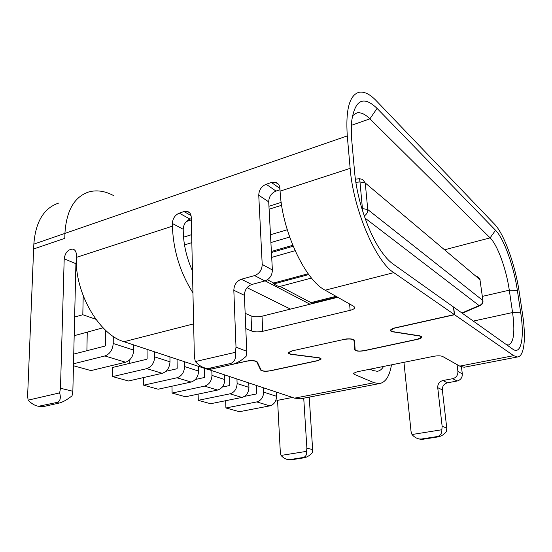 <?xml version="1.0" encoding="UTF-8"?>
<svg xmlns="http://www.w3.org/2000/svg" width="552" height="552" viewBox="0 0 552 552"><rect width="100%" height="100%" fill="white"/><g stroke="black" fill="none" stroke-linecap="round" stroke-linejoin="round"><path stroke-width="0.83" d="M265.132 280.864L309.989 304.228M311.632 303.814L311.017 303.49L310.955 302.613L280.057 286.398M311.507 278.049L278.926 286.702L273.695 283.963L273.64 283.031L267.423 279.767M73.747 354.087L104.983 346.083L105.377 345.49L105.563 330.262L105.377 345.49L104.983 346.083L86.899 350.713L87.25 332.125M154.677 351.859L154.712 356.896C154.256 362.988 151.614 366.901 146.77 368.639L112.67 376.602L112.753 367.432L146.728 359.276L147.108 358.724L147.067 349.34L147.108 358.724L146.728 359.276L129.175 363.492L129.182 360.332M177.185 368.26L177.047 359.262L177.185 368.26L176.826 368.791L165.959 371.282L176.826 368.791L177.185 368.26M204.737 376.995L204.509 368.343L204.385 377.506L195.394 379.472L204.385 377.506L204.737 376.995M229.715 385.517L229.756 376.699L229.715 385.517L222.228 387.09L229.715 385.517M256.432 393.956L256.39 385.51L256.432 393.956L244.522 396.357L256.432 393.956M58.636 203.06C43.836 208.111 35.569 221.8 33.844 244.122L33.644 248.98L64.784 238.347L33.644 248.98L27.614 395.943L28.104 400.159L59.644 392.879C61.113 398.227 60.161 401.428 56.801 402.477L38.599 406.272C35.19 405.844 31.692 403.802 28.104 400.159M113.312 195.442C104.776 190.944 96.579 189.784 88.713 191.965C74.299 196.857 66.371 210.664 64.929 233.392L64.784 238.347L64.929 233.392L33.844 244.122M74.189 335.699L103.058 327.805M292.491 397.447L277.559 400.352L276.034 399.876M83.207 295.796L82.814 314.737L95.882 319.291M482.924 300.55L479.964 279.65L365.258 182.981L367.749 209.546L362.429 208.58L362.643 211.05M462.272 313.239L480.357 305.442L479.081 305.567L364.989 218.054M82.814 314.737L74.637 317.048M355.405 179.117L359.566 178.758L359.987 181.939L355.867 182.298M290.476 309.099L247.041 287.682M310.955 302.613L336.037 296.327M311.017 303.49L337.148 296.955M273.64 283.031L308.182 273.751M273.695 283.963L308.775 274.558M293.153 246.233L271.439 252.492M271.701 257.384L295.085 250.712M292.767 245.302L271.384 251.484M73.464 365.741L90.983 370.592L125.601 362.236C130.527 360.428 133.246 356.385 133.75 350.113L133.756 344.938M73.513 363.782L104.866 355.964C109.869 354.08 112.656 349.92 113.222 343.475L113.284 336.396M112.67 376.602L128.512 380.99L162.205 373.311C166.987 371.627 169.581 367.804 169.995 361.836L169.933 356.902M236.939 379.072L237.112 383.543C236.856 388.939 234.49 392.362 230.011 393.817L198.272 400.317L210.595 403.733L241.955 397.433C246.378 396.012 248.704 392.658 248.931 387.366L248.745 382.978M198.272 400.317L198.127 394.121M211.837 370.765L211.968 375.408C211.657 381.018 209.201 384.599 204.606 386.131L172.1 393.065L185.451 396.764L217.571 390.057C222.111 388.56 224.519 385.061 224.802 379.562L224.643 375.008M172.1 393.065L172.003 386.2M184.513 361.732L184.603 366.562C184.23 372.407 181.684 376.14 176.964 377.775L143.665 385.192L158.182 389.215L191.082 382.046C195.739 380.459 198.237 376.809 198.582 371.082L198.472 366.349M143.665 385.192L143.644 377.54M225.665 400.704L225.913 407.976L256.79 401.918C261.137 400.552 263.414 397.281 263.608 392.113L263.407 387.828M225.913 407.976L239.395 411.709L269.838 405.865C274.116 404.54 276.345 401.345 276.517 396.288L276.297 392.092M453.62 307.084L392.914 263.904C388.967 261.096 384.91 256.625 380.735 250.484C368.143 232.226 356.833 198.692 354.619 172.148L351.721 139.946L351.445 122.792C354.536 99.864 363.078 95.061 377.064 108.378L495.53 230.267C503.962 238.699 513.898 266.519 517.376 290.476L520.715 312.777C524.559 337.362 521.24 355.46 512.718 349.119L453.62 307.084L454.572 314.73L513.664 355.667L517.452 356.971C524.331 356.709 526.194 337.755 522.585 314.357L519.246 292.174C515.32 265.264 504.204 234.034 494.668 224.333L376.285 100.754C369.888 94.081 364.085 91.273 358.883 92.322C349.423 95.255 345.552 109.786 347.284 135.916L350.147 168.367C353.259 209.367 375.843 261.627 393.804 272.633L454.379 314.592L394.783 327.916L392.624 328.571L390.505 329.999C390.14 330.889 391.044 331.517 393.217 331.89L419.134 335.94C420.859 336.244 421.576 336.741 421.279 337.431L417.367 339.225L364.258 350.596C359.235 351.382 356.199 351.1 355.15 349.754L354.515 340.474C353.866 339.114 351.072 338.611 346.138 338.962L291.76 350.948L288.399 352.569C288.082 353.439 289.151 354.046 291.608 354.405L317.993 357.772C319.96 358.055 320.809 358.538 320.546 359.214L317.476 360.615L270.211 370.737C265.636 371.441 262.607 371.213 261.124 370.04L257.294 361.995C256.204 360.822 253.347 360.401 248.724 360.725L234.365 363.782M206.993 368.515L209.236 369.253L211.623 368.991L209.394 368.253L230.218 363.582L232.406 364.348C237.022 363.14 241.583 360.484 246.082 356.378L246.758 351.3L244.391 295.32L233.827 290.276C234.089 284.777 236.594 281.099 241.334 279.25L254.589 275.586C259.44 273.688 261.979 269.969 262.207 264.429L258.75 195.235C258.964 189.998 261.434 186.334 266.174 184.251L271.446 182.498L275.517 182.312C278.153 183.154 279.623 185.161 279.919 188.315L280.085 191.151C281.837 230.798 305.159 280.312 325.169 290.2L353.818 306.36L354.612 308.023C354.053 308.947 352.562 309.713 350.134 310.321L262.752 331.303C258.44 332.166 254.755 332.09 251.698 331.062L245.799 328.571M211.623 368.991L232.406 364.348M437.074 436.577C440.31 435.866 441.904 433.589 441.855 429.746L442.138 426.303L446.761 428.076L446.485 431.485C444.201 434.424 441.379 436.232 438.012 436.908L437.074 436.577L421.514 439.006L422.48 439.33L418.802 438.895M302.972 457.532C305.718 456.918 306.898 454.862 306.519 451.363L306.884 448.169L312.639 449.569L312.28 452.73C309.762 455.517 307.043 457.201 304.138 457.794L302.972 457.532L289.697 459.609L290.876 459.864L288.496 459.685M277.559 400.352L280.326 452.461L281.037 455.434C283.3 457.891 285.722 459.292 288.317 459.643L289.697 459.609M403.961 362.319L411.019 431.333L411.992 434.521C414.145 436.998 416.615 438.495 419.403 439.006L421.514 439.006M422.48 439.33L438.012 436.908M411.992 434.521L441.855 429.746M290.876 459.864L304.138 457.794M281.037 455.434L306.519 451.363M188.377 220.862L188.356 219.875M188.639 220.772L188.618 219.724M245.15 313.294L251.022 315.923C254.065 317.007 257.729 317.103 262.014 316.206L262.752 331.303M337.748 297.293L262.014 316.206M394.984 327.874L391.03 329.979C390.692 330.807 391.534 331.4 393.562 331.752L419.465 335.802C421.328 336.127 422.094 336.658 421.776 337.403C421.293 338.169 419.886 338.811 417.567 339.335L364.472 350.699C359.062 351.548 355.792 351.244 354.66 349.789L354.011 340.508C352.873 338.956 349.506 338.604 343.91 339.459L292.298 350.83M246.73 361.022L246.737 361.174C251.836 360.408 255.196 360.697 256.832 362.036L260.668 370.082C262.269 371.337 265.526 371.586 270.459 370.82L317.704 360.711L321.009 359.2C321.292 358.469 320.381 357.951 318.269 357.648L291.87 354.274C289.579 353.942 288.586 353.37 288.882 352.569L292.008 351.058M192.952 292.891C180.118 272.536 173.273 250.297 172.41 226.168L172.369 223.484C172.721 218.482 175.012 215.032 179.262 213.134L183.975 211.568L187.142 211.361C189.702 212.085 191.075 214.066 191.268 217.302L194.373 356.916L195.325 361.567L235.304 352.342C236.228 358.538 234.538 362.284 230.218 363.582M191.302 218.689L190.005 219.109C185.803 220.959 183.54 224.347 183.216 229.28L183.264 231.923C183.63 245.06 186.693 258.053 192.462 270.908M280.002 189.764L276.014 191.068C271.336 193.096 268.9 196.691 268.707 201.853L258.75 195.235M262.207 264.429L272.377 269.99C272.177 275.448 269.68 279.098 264.884 280.94L254.589 275.586M241.334 279.25L251.781 284.501C247.089 286.302 244.626 289.91 244.391 295.32M40.324 406.645L42.87 406.707L59.299 403.036C63.011 402.049 67.261 399.641 72.05 395.818L72.85 391.258L60.478 388.249L64.198 258.853C65.17 252.63 68.006 249.38 72.712 249.104C75.079 249.69 76.286 251.615 76.342 254.879L76.279 257.425C74.72 292.96 99.298 334.774 123.979 341.702L208.318 369.605L209.926 369.247M76.273 261.262L75.914 263.697L64.198 258.853M251.781 284.501L264.884 280.94M246.758 351.3L236.008 347.173L233.827 290.276M272.377 269.99L268.707 201.853M72.85 391.258L75.914 263.697M88.713 191.965C74.299 196.857 66.371 210.664 64.929 233.392L347.284 135.916M457.166 381.004L452.709 378.686C456.262 377.637 457.994 375.236 457.905 371.475L462.314 373.883C462.403 377.602 460.692 379.976 457.166 381.004L447.437 382.819C443.96 383.826 442.262 386.186 442.338 389.884L446.761 428.076M442.338 389.884L437.729 387.683C437.66 383.944 439.378 381.556 442.883 380.528L447.437 382.819M353.984 372.848L354.101 374.284L353.446 373.352L357.013 371.82L433.555 356.33C437.66 355.619 440.689 355.667 442.642 356.468L459.754 366.121L464.128 367.252L465.246 367.039M437.729 387.683L442.138 426.303M452.709 378.686L442.883 380.528M461.444 366.887L462.314 373.883M457.063 364.603L457.905 371.475M303.731 398.178L306.884 448.169M309.223 397.116L312.639 449.569M302.054 398.503L300.488 398.799L294.595 398.144L208.594 369.543M370.012 369.191L373 370.53L377.271 371.289C379.776 370.965 381.86 369.35 383.53 366.459M354.101 374.284L374.104 382.729L379.314 383.606C385.544 382.508 389.595 376.257 391.465 364.851M506.474 344.683L508.344 345.041C513.76 343.061 515.168 332.228 512.573 312.535L509.296 290.179C506.336 269.279 497.552 245.005 490.114 237.871L369.909 118.839C365.113 114.112 360.767 112.132 356.875 112.918L352.348 115.872M453.427 306.947L454.379 314.592M454.572 314.73L394.997 328.04M246.737 361.174L208.594 369.695M236.008 347.173L235.304 352.342M60.478 388.249L59.644 392.879M209.394 368.253L206.503 368.35C202.57 367.68 198.844 365.417 195.325 361.567M480.357 305.442C482.179 304.525 483.055 303.055 482.986 301.033L479.964 279.65L477.666 276.697M359.593 178.751L362.567 179.372L365.258 182.981L359.987 181.939L362.429 208.58L361.891 208.621M461.907 312.984L479.081 305.567C481.634 304.732 482.862 303.013 482.779 300.412L367.749 209.546C367.832 212.244 366.666 214.376 364.244 215.935M281.617 205.268L269.107 209.222M270.48 234.772L287.247 229.749M289.641 237.049L270.901 242.576M191.834 242.625L184.492 244.902M191.654 234.641L183.533 237.201M113.222 343.475L133.75 350.113M104.866 355.964L125.601 362.236M154.712 356.896L169.995 361.836M146.77 368.639L162.205 373.311M237.112 383.543L248.931 387.366M230.011 393.817L241.955 397.433M211.968 375.408L224.802 379.562M204.606 386.131L217.571 390.057M184.603 366.562L198.582 371.082M176.964 377.775L191.082 382.046M276.517 396.288L263.608 392.113M269.838 405.865L256.79 401.918M354.336 340.053L355.15 349.754M256.804 361.512L256.832 362.036M260.62 368.977L260.668 370.082M353.942 339.728L354.011 340.508M183.216 229.28L172.369 223.484M179.262 213.134L190.005 219.109M279.926 188.453L271.446 182.498M266.174 184.251L276.014 191.068M350.134 310.321L349.609 303.986M251.698 331.062L251.022 315.923M191.047 215.549L183.975 211.568M377.064 108.378L369.909 118.839L351.3 125.373M495.53 230.267L490.114 237.871L445.54 249.532M517.376 290.476L509.296 290.179L482.358 296.383M193.635 323.872L123.979 341.702M393.804 272.633L325.169 290.2M520.715 312.777L512.573 312.535L473.299 321.085M513.664 355.667L459.754 366.121M374.104 382.729L294.595 398.144M172.41 226.168L76.279 257.425M350.147 168.367L280.085 191.151M42.87 406.707L40.351 406.168M56.801 402.477L59.299 403.036M480.102 279.788L479.667 278.601M268.948 206.275L281.196 202.384M191.33 219.903L186.334 221.524M288.317 459.643L289.655 459.926M419.403 439.006L420.589 439.399M320.477 358.227L320.505 358.669M421.148 336.272L421.204 336.748M288.848 352.086L288.882 352.569M320.967 358.614L321.009 359.2M421.693 336.665L421.776 337.403M390.982 329.461L391.03 329.979M275.517 182.312L278.684 184.554M72.712 249.104L74.327 249.801M354.515 306.926L354.612 308.023M187.142 211.361L189.571 212.734M356.875 112.918L355.281 113.484M517.452 356.971L464.128 367.252M379.314 383.606L300.488 398.799M209.236 369.253L206.503 368.35M41.448 406.886L38.599 406.272"/></g></svg>

